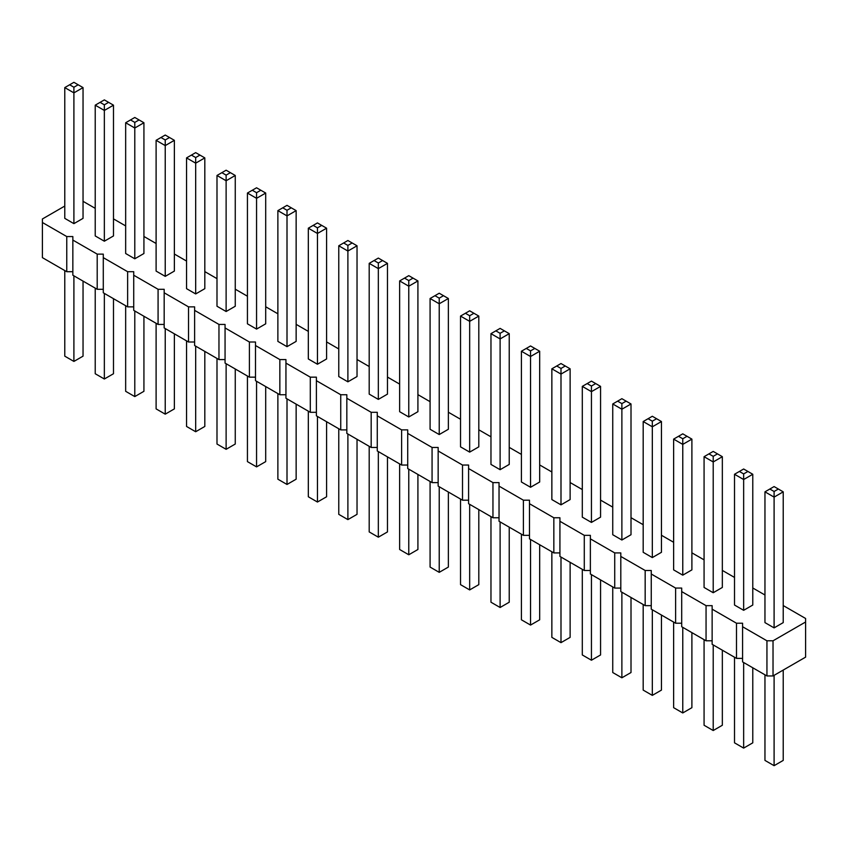 <?xml version="1.0" encoding="UTF-8"?>
<svg xmlns="http://www.w3.org/2000/svg" width="848" height="848" viewBox="0 0 848 848"><rect width="100%" height="100%" fill="white"/><g stroke="black" fill="none" stroke-linecap="round" stroke-linejoin="round"><path stroke-width="1.27" d="M64.777 206.053L42.4 218.975L42.4 257.644L66.759 271.71L66.759 236.55L72.843 236.55L72.843 240.069L97.202 254.124L103.286 254.124L103.286 257.644L127.635 271.699L133.73 271.699L133.73 275.218L158.078 289.285L164.173 289.285L164.173 292.793L188.521 306.859L194.616 306.859L194.616 310.368L218.964 324.434L225.059 324.434L225.059 327.943L249.407 342.009L255.502 342.009L255.502 345.528L279.851 359.584L285.946 359.584L285.946 363.103L310.294 377.159L316.389 377.159L316.389 380.678L340.737 394.733L346.832 394.733L346.832 398.253L371.18 412.308L377.275 412.308L377.275 415.827L401.623 429.883L407.718 429.883L407.718 433.402L432.067 447.468L438.151 447.468L438.151 450.977L462.51 465.043L468.594 465.043L468.594 468.552L492.953 482.618L499.037 482.618L499.037 486.127L523.396 500.193L529.481 500.193L529.481 503.712L553.839 517.768L559.924 517.768L559.924 521.287L584.283 535.342L590.367 535.342L590.367 538.862L614.726 552.917L620.81 552.917L620.81 556.436L645.169 570.492L651.253 570.492L651.253 574.011L675.612 588.067L681.697 588.067L681.697 591.586L706.055 605.652L712.14 605.652L712.14 609.161L736.499 623.227L742.583 623.227L742.583 626.736L766.942 640.802L773.026 640.802L805.6 621.997L805.6 618.478L783.223 605.557M103.286 289.285L97.202 289.285L72.843 275.218L72.843 240.069M742.583 626.736L742.583 661.896L766.942 675.951L773.026 675.951L805.6 657.147L805.6 621.997M712.14 609.161L712.14 644.31L736.499 658.377L742.583 658.377M681.697 591.586L681.697 626.736L706.055 640.802L712.14 640.802M651.253 574.011L651.253 609.161L675.612 623.227L681.697 623.227M620.81 556.436L620.81 591.586L645.169 605.652L651.253 605.652M590.367 538.862L590.367 574.011L614.726 588.077L620.81 588.077M559.924 521.287L559.924 556.436L584.283 570.492L590.367 570.492M529.481 503.712L529.481 538.862L553.839 552.917L559.924 552.917M499.037 486.127L499.037 521.287L523.396 535.342L529.481 535.342M468.594 468.552L468.594 503.712L492.953 517.768L499.037 517.768M438.151 450.977L438.151 486.127L462.51 500.193L468.594 500.193M407.718 433.402L407.718 468.552L432.067 482.618L438.151 482.618M377.275 415.827L377.275 450.977L401.623 465.043L407.718 465.043M346.832 398.253L346.832 433.402L371.18 447.468L377.275 447.468M316.389 380.678L316.389 415.827L340.737 429.894L346.832 429.894M285.946 363.103L285.946 398.253L310.294 412.308L316.389 412.308M255.502 345.528L255.502 380.678L279.851 394.733L285.946 394.733M225.059 327.943L225.059 363.103L249.407 377.159L255.502 377.159M194.616 310.368L194.616 345.528L218.964 359.584L225.059 359.584M164.173 292.793L164.173 327.943L188.521 342.009L194.616 342.009M133.73 275.218L133.73 310.368L158.078 324.434L164.173 324.434M103.286 257.644L103.286 292.793L127.635 306.859L133.73 306.859M66.759 271.71L72.843 271.71M97.202 289.285L97.202 254.124M764.96 595.01L752.78 587.982M734.516 577.435L722.337 570.407M704.073 559.86L691.894 552.832M673.63 542.285L661.451 535.258M643.187 524.711L631.007 517.683M612.744 507.136L600.564 500.108M582.3 489.561L570.121 482.533M551.857 471.986L539.678 464.948M521.414 454.411L509.235 447.373M490.971 436.826L478.802 429.798M460.528 419.251L448.359 412.223M430.084 401.676L417.916 394.649M399.641 384.102L387.472 377.074M369.198 366.527L357.029 359.499M338.765 348.952L326.586 341.924M308.322 331.377L296.143 324.349M277.879 313.802L265.7 306.764M247.436 296.228L235.256 289.189M216.993 278.642L204.813 271.614M186.549 261.067L174.37 254.04M156.106 243.493L143.927 236.465M125.663 225.918L113.484 218.89M95.22 208.343L83.04 201.315M42.4 222.494L66.759 236.55M570.121 368.806L570.121 499.578L560.994 504.846L551.857 499.578L551.857 368.806L560.994 374.085L570.121 368.806L560.994 363.538L551.857 368.806M539.678 351.231L539.678 482.003L530.551 487.271L521.414 482.003L521.414 351.231L530.551 356.51L539.678 351.231L530.551 345.963L521.414 351.231M509.235 333.656L509.235 464.428L500.108 469.697L490.971 464.428L490.971 333.656L500.108 338.935L509.235 333.656L500.108 328.388L490.971 333.656M448.359 298.507L448.359 429.268L439.222 434.547L430.084 429.268L430.084 298.507L439.222 303.775L448.359 298.507L439.222 293.228L430.084 298.507M478.802 316.081L478.802 446.854L469.665 452.122L460.528 446.854L460.528 316.081L469.665 321.35L478.802 316.081L469.665 310.813L460.528 316.081M417.916 280.932L417.916 411.693L408.778 416.972L399.641 411.693L399.641 280.932L408.778 286.2L417.916 280.932L408.778 275.653L399.641 280.932M387.472 263.357L387.472 394.119L378.335 399.397L369.198 394.119L369.198 263.357L378.335 268.625L387.472 263.357L378.335 258.078L369.198 263.357M143.927 122.748L143.927 253.51L134.79 258.788L125.663 253.51L125.663 122.748L134.79 128.016L143.927 122.748L134.79 117.469L125.663 122.748M174.37 140.323L174.37 271.084L165.233 276.363L156.106 271.084L156.106 140.323L165.233 145.591L174.37 140.323L165.233 135.044L156.106 140.323M235.256 175.472L235.256 306.245L226.119 311.513L216.993 306.245L216.993 175.472L226.119 180.751L235.256 175.472L226.119 170.204L216.993 175.472M204.813 157.898L204.813 288.67L195.676 293.938L186.549 288.67L186.549 157.898L195.676 163.166L204.813 157.898L195.676 152.629L186.549 157.898M296.143 210.622L296.143 341.394L287.006 346.662L277.879 341.394L277.879 210.622L287.006 215.901L296.143 210.622L287.006 205.354L277.879 210.622M265.7 193.047L265.7 323.819L256.562 329.088L247.436 323.819L247.436 193.047L256.562 198.326L265.7 193.047L256.562 187.779L247.436 193.047M357.029 245.782L357.029 376.544L347.892 381.823L338.765 376.544L338.765 245.782L347.892 251.05L357.029 245.782L347.892 240.503L338.765 245.782M326.586 228.197L326.586 358.969L317.449 364.237L308.322 358.969L308.322 228.197L317.449 233.476L326.586 228.197L317.449 222.929L308.322 228.197M113.484 105.173L113.484 235.935L104.346 241.214L95.22 235.935L95.22 105.173L104.346 110.441L113.484 105.173L104.346 99.894L95.22 105.173M783.223 491.84L783.223 622.612L774.097 627.88L764.96 622.612L764.96 491.84L774.097 497.119L783.223 491.84L774.097 486.572L764.96 491.84M752.78 474.265L752.78 605.037L743.654 610.306L734.516 605.037L734.516 474.265L743.654 479.533L752.78 474.265L743.654 468.997L734.516 474.265M722.337 456.69L722.337 587.452L713.21 592.731L704.073 587.452L704.073 456.69L713.21 461.959L722.337 456.69L713.21 451.412L704.073 456.69M631.007 403.966L631.007 534.728L621.881 540.006L612.744 534.728L612.744 403.966L621.881 409.234L631.007 403.966L621.881 398.687L612.744 403.966M661.451 421.541L661.451 552.302L652.324 557.581L643.187 552.302L643.187 421.541L652.324 426.809L661.451 421.541L652.324 416.262L643.187 421.541M691.894 439.116L691.894 569.877L682.767 575.156L673.63 569.877L673.63 439.116L682.767 444.384L691.894 439.116L682.767 433.837L673.63 439.116M600.564 386.381L600.564 517.153L591.438 522.421L582.3 517.153L582.3 386.381L591.438 391.659L600.564 386.381L591.438 381.112L582.3 386.381M83.04 87.598L83.04 218.36L73.903 223.639L64.777 218.36L64.777 87.598L73.903 92.867L83.04 87.598L73.903 82.32L64.777 87.598M773.026 675.951L773.026 640.802M766.942 675.951L766.942 640.802M736.499 658.377L736.499 623.227M706.055 640.802L706.055 605.652M675.612 623.227L675.612 588.067M645.169 605.652L645.169 570.492M614.726 588.077L614.726 552.917M584.283 570.492L584.283 535.342M553.839 552.917L553.839 517.768M523.396 535.342L523.396 500.193M492.953 517.768L492.953 482.618M462.51 500.193L462.51 465.043M432.067 482.618L432.067 447.468M401.623 465.043L401.623 429.883M371.18 447.468L371.18 412.308M340.737 429.894L340.737 394.733M310.294 412.308L310.294 377.159M279.851 394.733L279.851 359.584M249.407 377.159L249.407 342.009M218.964 359.584L218.964 324.434M188.521 342.009L188.521 306.859M158.078 324.434L158.078 289.285M127.635 306.859L127.635 271.699M570.121 562.319L570.121 637.378L560.994 642.646L551.857 637.378L551.857 551.783M560.994 642.646L560.994 557.051M521.414 534.198L521.414 619.803L530.551 625.071L530.551 539.476M530.551 625.071L539.678 619.803L539.678 544.745M490.971 516.623L490.971 602.218L500.108 607.497L500.108 521.902M500.108 607.497L509.235 602.218L509.235 527.17M430.084 481.473L430.084 567.068L439.222 572.347L448.359 567.068L448.359 492.02M439.222 572.347L439.222 486.741M460.528 499.048L460.528 584.643L469.665 589.922L469.665 504.327M469.665 589.922L478.802 584.643L478.802 509.595M399.641 463.898L399.641 549.493L408.778 554.772L408.778 469.167M408.778 554.772L417.916 549.493L417.916 474.445M369.198 446.324L369.198 531.919L378.335 537.187L387.472 531.919L387.472 456.871M378.335 537.187L378.335 451.592M125.663 305.715L125.663 391.31L134.79 396.588L143.927 391.31L143.927 316.262M134.79 396.588L134.79 310.983M156.106 323.289L156.106 408.884L165.233 414.163L165.233 328.568M165.233 414.163L174.37 408.884L174.37 333.836M216.993 358.439L216.993 444.034L226.119 449.313L226.119 363.718M226.119 449.313L235.256 444.034L235.256 368.986M186.549 340.864L186.549 426.459L195.676 431.738L204.813 426.459L204.813 351.411M195.676 431.738L195.676 346.143M277.879 393.599L277.879 479.194L287.006 484.462L296.143 479.194L296.143 404.136M287.006 484.462L287.006 398.867M247.436 376.014L247.436 461.619L256.562 466.888L265.7 461.619L265.7 386.561M256.562 466.888L256.562 381.293M338.765 428.749L338.765 514.344L347.892 519.612L347.892 434.017M347.892 519.612L357.029 514.344L357.029 439.296M326.586 421.71L326.586 496.769L317.449 502.037L308.322 496.769L308.322 411.174M317.449 502.037L317.449 416.442M95.22 288.14L95.22 373.735L104.346 379.003L113.484 373.735L113.484 298.687M104.346 379.003L104.346 293.408M764.96 674.807L764.96 760.402L774.097 765.68L783.223 760.402L783.223 670.068M774.097 765.68L774.097 675.337M734.516 657.232L734.516 742.827L743.654 748.106L752.78 742.827L752.78 667.779M743.654 748.106L743.654 662.511M704.073 639.657L704.073 725.252L713.21 730.531L713.21 644.925M713.21 730.531L722.337 725.252L722.337 650.204M612.744 586.933L612.744 672.528L621.881 677.796L631.007 672.528L631.007 597.48M621.881 677.796L621.881 592.201M643.187 604.507L643.187 690.102L652.324 695.371L661.451 690.102L661.451 615.054M652.324 695.371L652.324 609.776M673.63 622.082L673.63 707.677L682.767 712.956L682.767 627.35M682.767 712.956L691.894 707.677L691.894 632.629M582.3 569.358L582.3 654.953L591.438 660.221L600.564 654.953L600.564 579.894M591.438 660.221L591.438 574.626M64.777 270.565L64.777 356.16L73.903 361.428L83.04 356.16L83.04 281.112M73.903 361.428L73.903 275.833M560.994 504.846L560.994 368.456L565.256 365.997M530.551 487.271L530.551 350.881L534.812 348.422M500.108 469.697L500.108 333.306L504.369 330.847M439.222 434.547L439.222 298.157L443.483 295.698M469.665 452.122L469.665 315.732L473.926 313.272M408.778 416.972L408.778 280.582L413.04 278.112M378.335 399.397L378.335 263.007L382.596 260.537M134.79 258.788L134.79 122.398L139.051 119.939M165.233 276.363L165.233 139.973L169.494 137.514M226.119 311.513L226.119 175.123L230.38 172.663M195.676 293.938L195.676 157.548L199.937 155.089M287.006 346.662L287.006 210.272L291.267 207.813M256.562 329.088L256.562 192.697L260.824 190.238M347.892 381.823L347.892 245.422L352.153 242.963M317.449 364.237L317.449 227.847L321.71 225.388M104.346 241.214L104.346 104.823L108.618 102.354M774.097 627.88L774.097 491.49L778.358 489.031M743.654 610.306L743.654 473.915L747.915 471.456M713.21 592.731L713.21 456.341L717.472 453.881M621.881 540.006L621.881 403.606L626.142 401.146M652.324 557.581L652.324 421.191L656.585 418.721M682.767 575.156L682.767 438.766L687.028 436.296M591.438 522.421L591.438 386.031L595.699 383.572M73.903 223.639L73.903 87.238L78.175 84.779M556.733 365.997L560.994 368.456M526.29 348.422L530.551 350.881M495.847 330.847L500.108 333.306M434.96 295.698L439.222 298.157M465.404 313.272L469.665 315.732M404.517 278.112L408.778 280.582M374.074 260.537L378.335 263.007M130.528 119.939L134.79 122.398M160.972 137.514L165.233 139.973M221.858 172.663L226.119 175.123M191.415 155.089L195.676 157.548M282.744 207.813L287.006 210.272M252.301 190.238L256.562 192.697M343.631 242.963L347.892 245.422M313.188 225.388L317.449 227.847M100.085 102.354L104.346 104.823M769.825 489.031L774.097 491.49M739.382 471.456L743.654 473.915M708.949 453.881L713.21 456.341M617.62 401.146L621.881 403.606M648.063 418.721L652.324 421.191M678.506 436.296L682.767 438.766M587.176 383.572L591.438 386.031M69.642 84.779L73.903 87.238"/></g></svg>
